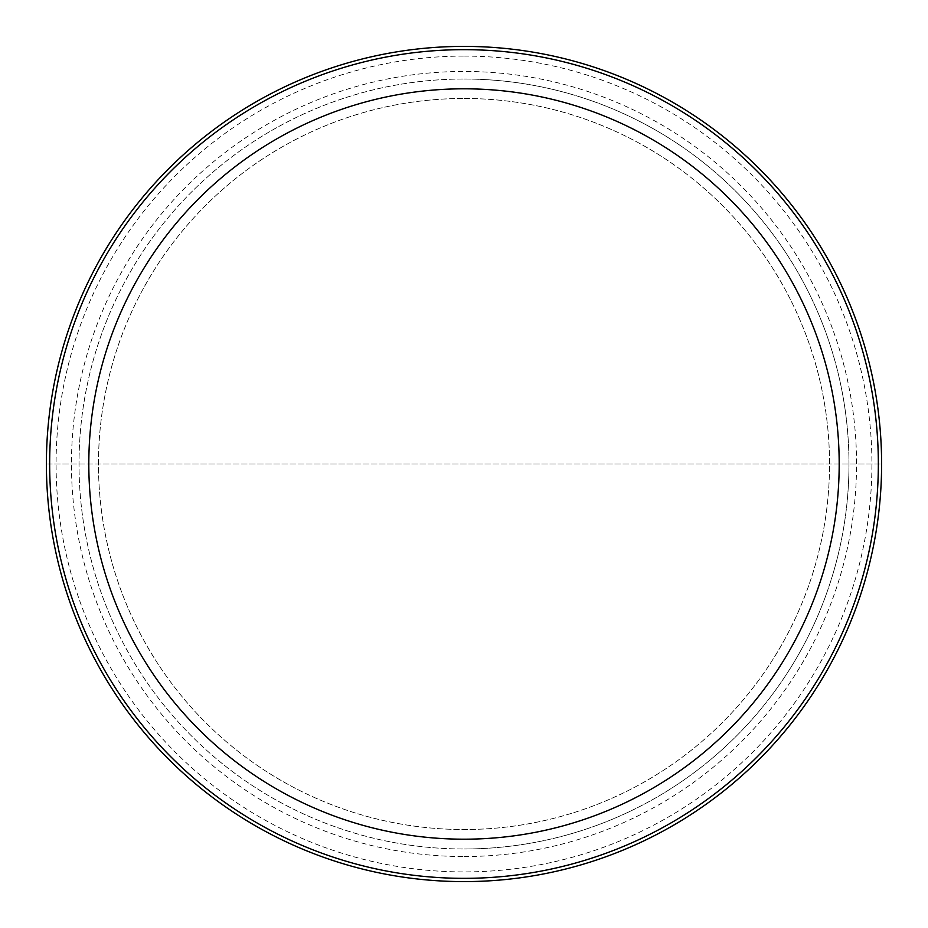 <?xml version="1.0" encoding="UTF-8"?>
<svg xmlns="http://www.w3.org/2000/svg" width="928" height="928" viewBox="0 0 928 928"><rect width="100%" height="100%" fill="white"/><g stroke="black" fill="none" stroke-linecap="round" stroke-linejoin="round"><path stroke-width="0.7" stroke-dasharray="4.64 3.48" d="M464 46.4A417.6 417.6 0 0 1 881.6 464A417.6 417.6 0 0 1 464 881.6A417.6 417.6 0 0 1 46.4 464A417.6 417.6 0 0 1 464 46.4A417.6 417.6 0 0 0 46.4 464A417.6 417.6 0 0 0 464 881.6M464 856.544A392.544 392.544 0 0 0 856.544 464A392.544 392.544 0 0 0 464 71.456A392.544 392.544 0 0 0 71.456 464A392.544 392.544 0 0 0 464 856.544M464 98.472A365.528 365.528 0 0 1 829.528 464A365.528 365.528 0 0 1 464 829.528A365.528 365.528 0 0 1 98.472 464A365.528 365.528 0 0 1 464 98.472A365.528 365.528 0 0 0 98.472 464A365.528 365.528 0 0 0 464 829.528A365.528 365.528 0 0 0 829.528 464A365.528 365.528 0 0 0 464 98.472M464 79.019A384.981 384.981 0 0 1 848.981 464A384.981 384.981 0 0 1 464 848.981A384.981 384.981 0 0 0 848.981 464A384.981 384.981 0 0 0 464 79.019A384.981 384.981 0 0 0 79.019 464A384.981 384.981 0 0 0 464 848.981A384.981 384.981 0 0 1 79.019 464A384.981 384.981 0 0 1 464 79.019A384.981 384.981 0 0 1 848.981 464A384.981 384.981 0 0 1 464 848.981M464 49.66A414.34 414.34 0 0 1 878.34 464A414.34 414.34 0 0 1 464 878.34A414.34 414.34 0 0 1 49.66 464A414.34 414.34 0 0 1 464 49.66M46.4 464L881.6 464L46.4 464M464 56.086A407.914 407.914 0 0 1 871.914 464A407.914 407.914 0 0 1 464 871.914A407.914 407.914 0 0 1 56.086 464A407.914 407.914 0 0 1 464 56.086"/><path stroke-width="1.39" d="M464 881.6A417.6 417.6 0 0 0 881.6 464A417.6 417.6 0 0 0 464 46.4A417.6 417.6 0 0 0 46.4 464A417.6 417.6 0 0 0 464 881.6A417.6 417.6 0 0 1 46.4 464A417.6 417.6 0 0 1 464 46.4A417.6 417.6 0 0 1 881.6 464A417.6 417.6 0 0 1 464 881.6M464 878.34A414.34 414.34 0 0 0 878.34 464A414.34 414.34 0 0 0 464 49.66A414.34 414.34 0 0 0 49.66 464A414.34 414.34 0 0 0 464 878.34M464 839.19A375.19 375.19 0 0 0 839.19 464A375.19 375.19 0 0 0 464 88.81A375.19 375.19 0 0 0 88.81 464A375.19 375.19 0 0 0 464 839.19"/></g></svg>
